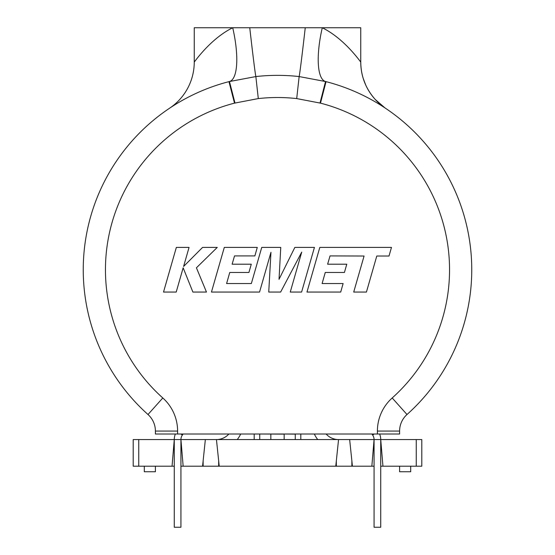 <?xml version="1.0" encoding="UTF-8"?>
<svg xmlns="http://www.w3.org/2000/svg" width="555" height="555" viewBox="0 0 555 555"><rect width="100%" height="100%" fill="white"/><g stroke="black" fill="none" stroke-linecap="round" stroke-linejoin="round"><path stroke-width="0.83" d="M416.25 439.56L421.8 439.56L421.8 466.2L416.25 466.2L416.25 439.56L380.73 439.56A14.43 14.43 0 0 0 379.62 434.01M374.07 466.2L371.85 466.2L374.07 439.56A7.77 7.77 0 0 0 372.648 435.078L374.16 434.01M175.38 434.01A14.43 14.43 0 0 0 174.27 439.56L138.75 439.56L138.75 466.2L133.2 466.2L133.2 439.56L138.75 439.56M183.108 434.01L182.352 435.078A7.77 7.77 0 0 0 180.93 439.56L183.15 466.2L180.93 466.2M371.892 434.01L372.648 435.078M371.85 466.2L352.425 466.2L349.65 439.56L374.07 439.56L374.07 527.25L380.73 527.25L380.73 439.56L382.95 466.2L380.73 466.2M155.4 466.2L155.4 471.75L144.3 471.75L144.3 466.2M410.7 466.2L410.7 471.75L399.6 471.75L399.6 466.2M349.65 439.56L174.27 439.56L174.27 527.25L180.93 527.25L180.93 439.56M351.87 460.872L351.87 466.2L336.33 466.2L336.33 460.872M336.33 466.2L218.67 466.2L218.67 460.872M218.67 466.2L183.15 466.2M203.13 460.872L203.13 466.2M138.75 466.2L174.27 466.2M177.6 434.01L155.4 434.01L155.4 431.062A22.2 22.2 0 0 0 147.998 414.516A194.25 194.25 0 0 1 228.958 81.641L255.855 76.562C270.285 74.96 284.715 74.96 299.145 76.562L326.042 81.641A194.25 194.25 0 0 1 407.002 414.516A194.25 194.25 0 0 0 326.042 81.641L320.492 103.14L296.703 98.582C283.903 97.16 271.097 97.16 258.297 98.582L234.508 103.14A172.05 172.05 0 0 0 162.802 397.97A44.4 44.4 0 0 1 177.6 431.062L177.6 434.01L377.4 434.01L377.4 431.062A44.4 44.4 0 0 1 392.198 397.97A172.05 172.05 0 0 0 320.492 103.14M392.198 397.97L407.002 414.516A22.2 22.2 0 0 0 399.6 431.062L399.6 434.01L377.4 434.01M194.25 27.75L194.25 62.07L194.25 27.75L360.75 27.75L360.75 62.07A55.5 55.5 0 0 0 385.42 108.218M197.42 57.97L194.25 62.07C195.145 61.036 210.914 38.496 232.718 27.75A55.5 16.546 75.7 0 1 229.465 81.516L234.98 103.015M320.02 103.015L325.535 81.516A55.5 16.546 104.3 0 1 322.282 27.75C344.065 38.489 359.813 60.981 360.75 62.07C360.923 76.312 365.745 88.765 375.215 99.435L385.045 107.961M296.703 98.582L299.145 76.562A55.5 0.694 96.4 0 0 305.25 27.75M258.297 98.582L255.855 76.562A55.5 0.694 83.6 0 1 249.75 27.75M361.201 69.125A55.5 55.5 0 0 0 363.192 78.345A55.5 55.5 0 0 1 361.201 69.125M365.696 84.971A55.5 55.5 0 0 0 367.826 89.182A55.5 55.5 0 0 1 365.696 84.971L363.192 78.345M169.58 108.218A55.5 55.5 0 0 0 194.25 62.07M177.6 431.062L155.4 431.062A22.2 22.2 0 0 0 147.998 414.516A194.25 194.25 0 0 1 228.958 81.641L234.508 103.14M270.84 434.01L270.84 439.56L259.74 439.56L259.74 434.121L259.74 439.56M295.26 434.01L295.26 439.56M284.16 439.56L284.16 434.121L259.74 434.01M205.35 439.56L202.575 466.2M416.25 466.2L382.95 466.2M352.425 466.2L351.87 466.2M172.05 466.2L174.27 439.56M219.225 466.2L216.45 439.56A16.65 16.65 0 0 0 228.861 434.01A16.65 16.65 0 0 1 216.45 439.56M338.55 439.56A16.65 16.65 0 0 1 326.139 434.01A16.65 16.65 0 0 0 338.55 439.56L335.775 466.2M176.344 247.405L163.517 292.055L176.213 292.055L183.157 267.808L192.89 292.055L206.474 292.055L196.421 267.808L217.269 247.405L202.575 247.405L183.601 266.449L189.054 247.405L176.344 247.405M314.435 247.405L294.851 247.405L279.033 279.304L280.754 247.405L261.738 247.405L251.346 283.556L226.6 283.556L229.756 272.463L248.917 272.463L251.276 264.208L232.115 264.208L234.529 255.904L254.87 255.904L257.284 247.405L224.303 247.405L211.455 292.055L259.553 292.055L270.965 252.303L268.738 292.055L280.636 292.055L301.726 252.116L290.251 292.055L301.601 292.055L314.435 247.405M330.038 255.904L364.073 256.028L353.708 292.055L366.432 292.055L376.783 256.028L389.006 256.028L391.483 247.405L319.812 247.405L306.971 292.055L340.708 292.055L343.115 283.556L322.101 283.556L325.265 272.463L344.426 272.463L346.778 264.208L327.623 264.208L330.038 255.904M374.07 439.56L380.73 439.56M182.352 435.078L180.84 434.01M407.002 414.516A22.2 22.2 0 0 0 399.6 431.062L377.4 431.062M147.998 414.516L162.802 397.97M240.669 434.01A26.64 26.64 0 0 1 237.249 439.56M254.19 439.56L254.19 434.01M300.81 434.01L300.81 439.56M317.751 439.56A26.64 26.64 0 0 1 314.331 434.01M295.26 434.121L284.16 434.01M360.875 65.83L360.75 62.07"/></g></svg>
